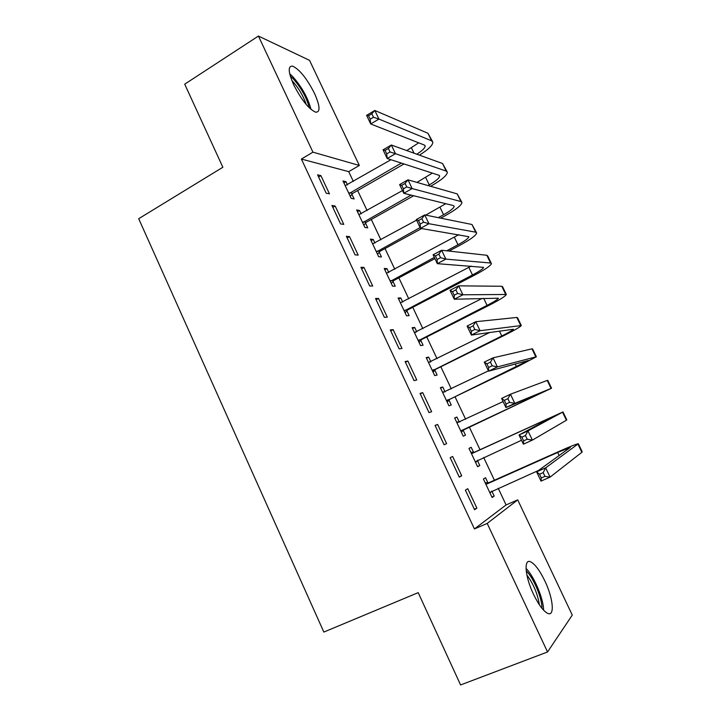 <?xml version="1.0" encoding="UTF-8"?>
<svg xmlns="http://www.w3.org/2000/svg" width="721" height="721" viewBox="0 0 721 721"><rect width="100%" height="100%" fill="white"/><g stroke="black" fill="none" stroke-linecap="round" stroke-linejoin="round"><path stroke-width="1.08" d="M533.495 594.248C524.753 576.115 523.59 557.703 530.98 562.001C535.315 564.507 539.921 570.78 544.806 580.838C553.322 598.313 555.071 617.627 547.275 613.156C542.985 610.633 538.389 604.324 533.495 594.248M293.708 84.835C288.13 72.019 287.769 65.782 292.627 66.134C299.648 69.495 306.939 78.58 314.491 93.369C320.16 106.221 320.503 112.476 315.519 112.152C308.633 108.862 301.36 99.75 293.708 84.835M353.344 181.44L348.712 171.634L301.378 159.062L474.427 528.944L506.088 504.934L498.22 488.279M494.417 480.222L483.683 457.475M480.006 449.706L469.263 426.94M465.631 419.243L455.005 396.748M451.283 388.871L440.837 366.746M437.034 358.688L426.76 336.932M422.866 328.695L412.763 307.29M408.789 298.882L398.857 277.837M394.802 269.248L385.032 248.565M380.895 239.805L371.288 219.463M367.079 210.532L357.634 190.533M506.088 504.934L517.714 499.878L572.276 615.085L547.545 651.973L487.207 523.419L517.714 499.878M309.552 60.348L359.328 165.46L312.941 152.158L258.433 36.05L309.552 60.348M348.712 171.634L359.328 165.46M547.545 651.973L460.584 684.95L418.198 592.644L323.846 632.065L138.693 218.715L222.861 167.245L184.711 84.177L258.433 36.05M473.508 452.22L471.183 447.29L468.983 448.381L477.626 466.748L479.78 465.523L477.455 460.584M450.174 457.691L459.295 477.149L461.701 475.779L452.644 456.465L450.174 457.691M440.567 388.069L442.766 386.997L440.378 387.673L448.922 405.806L451.256 405.013L448.958 400.128M442.766 386.997L445.055 391.863M420.028 393.396L429.031 412.592L431.645 411.7L422.704 392.639L420.028 393.396M412.529 328.56L414.692 327.442L412.124 327.704L420.568 345.62L423.074 345.233L420.803 340.42M414.692 327.442L416.747 331.813M390.286 329.93L399.164 348.883L401.976 348.459L393.152 329.641L390.286 329.93M384.825 269.762L386.961 268.618L384.221 268.473L392.557 286.165L395.243 286.192L392.999 281.424M386.961 268.618L388.781 272.484M360.924 267.293L369.693 286.003L372.694 286.021L363.979 267.446L360.924 267.293M357.463 211.677L359.563 210.496L356.652 209.964L364.889 227.439L367.746 227.854L365.529 223.149M359.563 210.496L361.149 213.876M331.93 205.458L340.591 223.925L343.782 224.384L335.175 206.053L331.93 205.458M317.582 174.833L326.18 193.183L329.461 193.859L320.917 175.645L317.582 174.833M343.908 182.9L345.981 181.701L342.998 180.971L351.181 198.347L354.119 198.951L351.911 194.282M345.981 181.701L347.459 184.837M346.377 236.272L355.092 254.864L358.184 255.108L349.532 236.65L346.377 236.272M371.108 240.634L373.217 239.471L370.396 239.129L378.678 256.721L381.454 256.937L379.219 252.206M373.217 239.471L374.92 243.085M375.551 298.512L384.383 317.339L387.285 317.141L378.516 298.44L375.551 298.512M398.632 299.071L400.777 297.944L398.127 297.998L406.518 315.807L409.113 315.618L406.86 310.832M400.777 297.944L402.724 302.063M405.112 361.554L414.052 380.634L416.765 379.976L407.879 361.041L405.112 361.554M426.499 358.22L428.68 357.129L426.21 357.598L434.7 375.623L437.124 375.028L434.835 370.179M428.68 357.129L430.87 361.762M435.051 425.435L444.109 444.767L446.623 443.631L437.62 424.453L435.051 425.435M454.717 418.099L456.934 417.053L454.636 417.937L463.233 436.178L465.469 435.178L463.161 430.266M456.934 417.053L459.241 421.947M465.387 490.154L474.571 509.738L476.878 508.134L467.758 488.694L465.387 490.154M487.865 482.673L485.53 477.717L483.412 479.023L492.119 497.499L494.173 496.066L491.839 491.1M474.427 528.944L487.207 523.419M301.378 159.062L312.941 152.158M318.592 177.006L320.917 175.645M332.841 207.387L335.175 206.053M347.171 237.966L349.532 236.65M361.6 268.744L363.979 267.446M376.119 299.711L378.516 298.44M390.728 330.885L393.152 329.641M405.436 362.266L407.879 361.041M420.244 393.846L422.704 392.639M435.142 425.624L437.62 424.453M459.187 476.914L461.701 475.779M477.536 466.541L479.78 465.523M474.337 509.242L476.878 508.134M491.911 497.057L494.173 496.066M404.012 163.955L352.596 193.426L350.253 196.373M345.206 185.667L390.953 159.729M406.779 150.59L418.685 142.83M348.964 193.643L401.363 163.099M416.792 154.204C422.353 150.671 425.138 147.931 425.156 145.966L424.29 145.029L370.702 123.967L366.601 115.369L374.812 110.457L427.977 133.286L432.447 141.379M371.82 113.774L368.521 115.748L370.17 119.208L373.469 117.235L371.82 113.774L374.812 110.457L378.931 119.073L431.609 140.82L432.843 142.199C432.762 145.309 428.274 149.626 419.37 155.132M373.469 117.235L378.931 119.073L370.702 123.967L370.17 119.208M349.649 192.786L352.596 193.426M368.521 115.748L366.601 115.369M428.067 185.576L429.256 184.909C435.953 181.043 439.413 178.087 439.63 176.032L438.828 175.221L387.177 158.503L383.04 149.842L391.332 145.02L395.478 153.699L446.2 171.075L447.353 172.274C447.011 175.374 441.802 179.826 431.735 185.621L430.554 186.288M413.647 195.751L366.205 222.311L363.844 225.231M358.878 214.687L402.471 190.578M416.954 182.404L432.33 173.121M362.663 222.708L411.06 195.112M388.394 148.481L385.059 150.419L386.717 153.897L390.052 151.96L388.394 148.481L391.332 145.02L442.55 163.496L447.002 171.544M390.052 151.96L395.478 153.699L387.177 158.503L386.717 153.897M363.348 221.861L366.205 222.311M385.059 150.419L383.04 149.842M438.26 217.652L443.577 214.741C450.337 210.956 453.87 208.135 454.194 206.287L453.455 205.602L403.769 193.3L399.605 184.576L407.978 179.835L412.151 188.587L460.89 201.529L461.954 202.538C461.449 205.323 456.123 209.568 445.966 215.255L440.684 218.148M421.65 228.548L379.913 251.359L377.525 254.27M372.631 243.878L416.576 220.157M425.732 215.11L445.785 203.701M376.434 251.953L420.118 227.584M405.085 183.44L401.723 185.342L403.39 188.848L406.761 186.946L405.085 183.44L407.978 179.835L457.213 193.895L461.647 201.907M406.761 186.946L412.151 188.587L403.769 193.3L403.39 188.848M377.128 251.106L379.913 251.359M401.723 185.342L399.605 184.576M290.293 76.084L293.303 78.877C301.441 88.196 306.758 97.84 309.273 107.799M306.245 104.527C303.226 95.785 298.548 87.881 292.212 80.815L291.789 80.382M311.03 109.403C308.011 98.029 301.937 87.124 292.798 76.669L289.689 73.731M543.589 610.182C543.634 598.899 534.027 576.187 526.024 568.436M526.204 570.906C533.387 577.404 542.3 598.493 541.922 608.263M539.398 604.82C537.623 593.852 533.45 583.92 526.871 575.025M446.678 250.809L457.988 244.77C464.802 241.048 468.425 238.372 468.857 236.731L420.478 228.35L416.287 219.563L424.741 214.912L428.95 223.717L475.68 232.171L476.644 232.991C475.986 235.461 470.534 239.489 460.286 245.077L449.039 251.07M434.907 258.605L393.693 280.595L391.287 283.479M386.474 273.259L458.871 234.649M390.295 281.379L434.33 257.397M421.902 218.652L418.504 220.518L420.19 224.051L423.587 222.185L421.902 218.652L424.741 214.912L471.976 224.492L476.392 232.45M423.587 222.185L428.95 223.717L420.478 228.35L420.19 224.051M390.998 280.532L393.693 280.595M418.504 220.518L416.287 219.563M404.247 310.976L472.489 274.98C479.366 271.33 483.079 268.798 483.611 267.374L437.323 263.661L433.096 254.81L441.631 250.25L445.866 259.118L490.55 263.012L491.434 263.634C490.613 265.788 485.035 269.6 474.688 275.08L407.563 310.003L405.139 312.869M400.398 302.811L471.264 266.103M438.837 254.125L435.412 255.955L437.106 259.515L440.54 257.685L438.837 254.125L441.631 250.25L486.828 255.279L487.729 255.955L491.226 263.201M440.54 257.685L445.866 259.118L437.323 263.661L437.106 259.515M404.95 310.147L407.563 310.003M435.412 255.955L433.096 254.81M414.35 332.435L415.729 332.336M418.279 340.763L487.081 305.38C494.02 301.811 497.814 299.422 498.454 298.215L454.284 299.233L450.03 290.311L458.646 285.84L462.918 294.781L506.322 294.483C505.331 296.313 499.626 299.9 489.189 305.271L421.515 339.591L419.072 342.439M414.404 332.543L482.187 298.395M455.906 289.869L452.446 291.663L454.158 295.25L457.619 293.456L455.906 289.869L458.646 285.84L501.78 286.264L502.591 286.751L506.16 294.15M457.619 293.456L462.918 294.781L454.284 299.233L454.158 295.25M418.991 339.933L421.515 339.591M452.446 291.663L450.03 290.311M428.337 362.122L430.374 362.005M432.402 370.738L501.762 335.977C508.774 332.48 512.649 330.236 513.406 329.254L471.372 335.067L467.091 326.081L475.788 321.701L480.087 330.705L521.301 325.531C520.147 327.019 514.307 330.398 503.781 335.653L435.547 369.359L433.087 372.198M428.499 362.465L489.847 332.408M473.102 325.874L469.605 327.631L471.327 331.245L474.824 329.488L473.102 325.874L475.788 321.701L516.822 317.456L517.543 317.745L521.184 325.288M474.824 329.488L480.087 330.705L471.372 335.067L471.327 331.245M433.114 369.909L435.547 369.359M469.605 327.631L467.091 326.081M442.415 391.999L445.118 391.863M446.605 400.894L528.439 360.482L488.586 371.171L484.269 362.113L493.056 357.832L497.391 366.908L536.37 356.769L518.453 366.223L449.67 399.317L447.191 402.129M442.685 392.566L488.441 370.873M490.424 362.149L486.891 363.871L488.631 367.512L492.164 365.79L490.424 362.149L493.056 357.832L531.972 348.847L532.594 348.946L536.307 356.634M492.164 365.79L497.391 366.908L488.586 371.171L488.631 367.512M447.326 400.074L449.67 399.317M486.891 363.871L484.269 362.113M456.573 422.055L459.953 421.92M460.899 431.239L543.58 391.927L505.935 407.536L501.582 398.425L510.45 394.225L514.821 403.372L551.547 388.222L463.882 429.455L461.377 432.249M456.952 422.866L503.096 401.579M507.872 398.704L504.312 400.38L506.061 404.048L509.63 402.372L507.872 398.704L510.45 394.225L547.212 380.445L547.744 380.337L551.529 388.186M509.63 402.372L514.821 403.372L505.935 407.536L506.061 404.048M461.629 430.428L463.882 429.455M504.312 400.38L501.582 398.425M470.822 452.301L474.598 452.184L472.417 453.311L554.999 415.638L519.03 434.997L527.979 430.897L562.993 411.934L474.598 452.184M477.879 460.115L475.653 462.558M472.417 453.311L471.318 453.347M475.283 461.773L521.526 440.252M525.456 435.529L527.979 430.897L532.386 440.107L523.41 444.181L519.03 434.997L521.86 437.169L523.617 440.864L527.222 439.224L525.456 435.529L521.86 437.169M527.222 439.224L532.386 440.107L566.409 420.235L566.814 419.865L563.011 411.979M523.41 444.181L523.617 440.864M485.161 482.728L488.964 482.655L486.873 483.989L557.666 452.455L570.311 447.435L536.595 471.849L545.644 467.848L578.341 443.739C576.548 443.956 570.203 446.479 559.316 451.301L488.964 482.655M491.812 491.109L490.019 493.047M486.873 483.989L485.765 484.016M489.757 492.497L538.551 470.443M543.174 472.625L545.644 467.848L550.078 477.131L541.011 481.105L536.595 471.849L539.542 474.229L541.318 477.951L544.95 476.356L543.174 472.625L539.542 474.229M544.95 476.356L550.078 477.131L581.874 452.292L582.189 451.725L578.413 443.893M541.011 481.105L541.318 477.951M411.484 147.877L414.043 153.213M427.977 133.286L431.609 140.82M425.687 177.483L429.256 184.909M442.55 163.496L446.2 171.075M439.99 207.269L443.577 214.741M457.213 193.895L460.89 201.529M454.374 237.245L457.988 244.77M471.976 224.492L475.68 232.171M468.848 267.41L472.489 274.98M486.828 255.279L490.55 263.012M483.701 298.35L487.081 305.38M501.78 286.264L505.529 294.051M499.392 331.038L501.762 335.977M516.822 317.456L520.598 325.288M515.191 363.943L516.542 366.764M531.972 348.847L535.766 356.733M531.089 397.082L531.413 397.749M547.212 380.445L551.042 388.376M542.634 421.118L543.093 422.082M562.551 412.25L566.409 420.235M557.666 452.455L559.181 455.609M577.999 444.262L581.874 452.292M424.885 145.417L425.156 145.966M439.395 175.545L439.63 176.032"/></g></svg>
